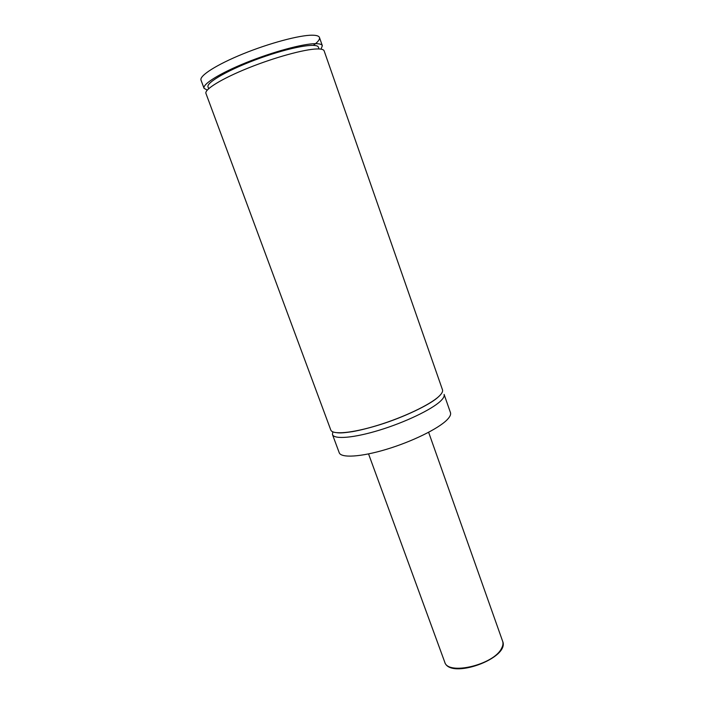 <?xml version="1.0" encoding="UTF-8"?>
<svg xmlns="http://www.w3.org/2000/svg" width="704" height="704" viewBox="0 0 704 704"><rect width="100%" height="100%" fill="white"/><g stroke="black" fill="none" stroke-linecap="round" stroke-linejoin="round"><path stroke-width="1.06" d="M332.79 431.842L332.482 434.57C334.11 439.586 353.813 438.02 379.465 430.144C405.09 422.312 431.508 409.649 440.414 401.218C443.45 398.358 444.673 396.088 444.092 394.39L450.472 412.658C451.106 414.506 449.935 416.926 446.961 419.927C438.24 428.762 411.998 441.646 386.426 449.328C360.809 457.072 341.009 458.172 339.214 452.707L332.482 434.57M438.768 396.528C441.813 393.703 443.054 391.459 442.49 389.805L324.139 50.873C323.646 49.5 321.279 48.858 317.029 48.954C304.55 49.192 274.595 57.394 248.195 68.042C221.742 78.672 204.23 89.496 205.946 93.421L330.792 430.012C332.376 434.914 352.053 433.233 377.722 425.322C403.357 417.463 429.818 404.853 438.768 396.528M405.09 415.43L404.589 415.58M376.429 425.718L375.954 425.92M208.674 88.686L208.032 86.97C205.867 82.562 229.592 69.08 260.005 58.159C290.4 47.186 317.275 42.451 318.41 47.23L319.018 48.963M207.249 90.112L204.054 88.317L201.01 80.133C199.162 75.83 216.586 64.627 243.065 53.874C269.482 43.12 299.587 35.103 312.215 35.2C316.51 35.226 318.93 35.983 319.458 37.488C319.994 39.336 317.979 41.958 313.394 45.329M204.054 88.317C202.286 84.251 219.762 73.278 246.224 62.594C272.633 51.911 302.65 43.78 315.181 43.666C319.449 43.622 321.834 44.308 322.344 45.734L321.015 49.148M501.6 648.252C502.999 645.63 503.334 643.271 502.612 641.194C510.347 658.222 449.601 680.09 444.708 662.042C447.691 675.761 494.076 664.761 501.6 648.252M439.138 396.176L437.316 397.839C429.07 405.011 404.096 417.111 380.222 424.6C369.908 427.803 360.694 430.144 352.598 431.614C341.387 433.294 339.882 432.907 337.436 432.793M502.612 641.194L428.63 432.291M444.708 662.042L368.553 453.922M322.344 45.734L319.458 37.488"/></g></svg>
